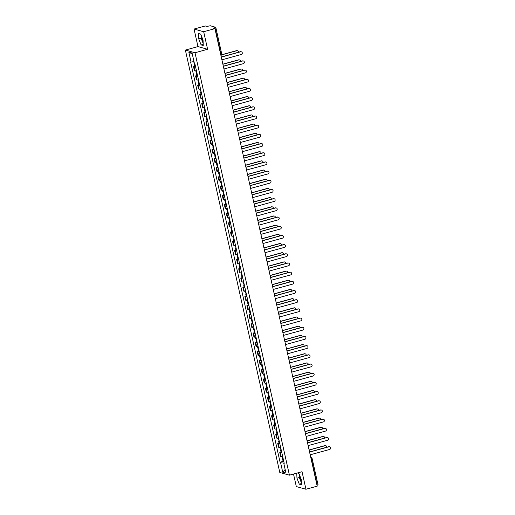 <?xml version="1.0" encoding="UTF-8"?>
<svg xmlns="http://www.w3.org/2000/svg" width="515" height="515" viewBox="0 0 515 515"><rect width="100%" height="100%" fill="white"/><g stroke="black" fill="none" stroke-linecap="round" stroke-linejoin="round"><path stroke-width="0.77" d="M203.129 42.172A4.77 1.358 74.6 0 1 201.777 38.451A4.77 1.358 74.6 0 1 201.462 36.05M301.314 481.435A4.77 1.358 74.6 0 1 299.962 477.714A4.77 1.358 74.6 0 1 299.646 475.313M293.518 474.045L296.318 486.572L305.955 489.25L317.195 486.16L214.929 28.64L203.683 31.73L194.046 29.052L197.972 46.601L185.368 50.064L279.793 472.493L289.43 475.171L195.005 52.749L207.609 49.279L203.683 31.73M194.046 29.052L205.292 25.962L206.998 26.432L210.268 25.75L215.785 27.308L221.746 53.985L220.935 54.358L214.974 27.681L215.785 27.308M305.955 489.25L302.028 471.701L289.43 475.171M317.987 484.782L317.24 485.201L311.279 458.53A1.223 0.348 -105.4 0 0 310.751 457.32M214.974 27.681L213.223 28.164L214.929 28.64M195.584 66.834A2.813 0.451 167.4 0 1 194.116 66.879L193.531 66.718L194.393 70.607L194.985 70.767A2.813 0.451 -12.6 0 0 196.447 70.722M194.812 66.364L193.531 66.718M197.631 76.02A2.813 0.451 167.4 0 1 196.17 76.066L195.578 75.905L196.447 79.793L197.039 79.954A2.813 0.451 -12.6 0 0 198.5 79.909M196.865 75.55L195.578 75.905M199.685 85.207A2.813 0.451 167.4 0 1 198.224 85.252L197.631 85.091L198.5 88.979L199.093 89.14A2.813 0.451 -12.6 0 0 200.554 89.095M198.919 84.737L197.631 85.091M201.738 94.393A2.813 0.451 167.4 0 1 200.277 94.438L199.685 94.277L200.554 98.159L201.146 98.326A2.813 0.451 -12.6 0 0 202.607 98.281M200.972 93.923L199.685 94.277M203.792 103.579A2.813 0.451 167.4 0 1 202.331 103.624L201.738 103.464L202.607 107.345L203.2 107.513A2.813 0.451 -12.6 0 0 204.661 107.468M203.026 103.109L201.738 103.464M205.846 112.766A2.813 0.451 167.4 0 1 204.384 112.811L203.792 112.65L204.661 116.532L205.253 116.699A2.813 0.451 -12.6 0 0 206.715 116.647M205.079 112.296L203.792 112.65M207.899 121.952A2.813 0.451 167.4 0 1 206.438 121.997L205.846 121.83L206.715 125.718L207.307 125.879A2.813 0.451 -12.6 0 0 208.768 125.834M207.133 121.482L205.846 121.83M209.953 131.138A2.813 0.451 167.4 0 1 208.491 131.183L207.899 131.016L208.768 134.904L209.354 135.065A2.813 0.451 -12.6 0 0 210.822 135.02M209.187 130.662L207.899 131.016M212.006 140.318A2.813 0.451 167.4 0 1 210.538 140.37L209.953 140.202L210.822 144.091L211.407 144.252A2.813 0.451 -12.6 0 0 212.875 144.206M211.24 139.848L209.953 140.202M214.06 149.505A2.813 0.451 167.4 0 1 212.592 149.556L212.006 149.389L212.875 153.277L213.461 153.438A2.813 0.451 -12.6 0 0 214.929 153.393M213.294 149.035L212.006 149.389M216.113 158.691A2.813 0.451 167.4 0 1 214.646 158.736L214.06 158.575L214.929 162.463L215.515 162.624A2.813 0.451 -12.6 0 0 216.982 162.579M215.347 158.221L214.06 158.575M218.167 167.877A2.813 0.451 167.4 0 1 216.699 167.922L216.113 167.761L216.982 171.649L217.568 171.81A2.813 0.451 -12.6 0 0 219.036 171.765M217.394 167.407L216.113 167.761M220.22 177.063A2.813 0.451 167.4 0 1 218.753 177.109L218.167 176.948L219.036 180.836L219.622 180.997A2.813 0.451 -12.6 0 0 221.09 180.952M219.448 176.594L218.167 176.948M222.274 186.25A2.813 0.451 167.4 0 1 220.806 186.295L220.22 186.134L221.09 190.016L221.675 190.183A2.813 0.451 -12.6 0 0 223.143 190.138M221.501 185.78L220.22 186.134M224.328 195.436A2.813 0.451 167.4 0 1 222.86 195.481L222.274 195.32L223.143 199.202L223.729 199.369A2.813 0.451 -12.6 0 0 225.197 199.324M223.555 194.966L222.274 195.32M226.381 204.622A2.813 0.451 167.4 0 1 224.913 204.667L224.328 204.507L225.197 208.388L225.782 208.556A2.813 0.451 -12.6 0 0 227.25 208.504M225.609 204.152L224.328 204.507M228.435 213.809A2.813 0.451 167.4 0 1 226.967 213.854L226.381 213.686L227.25 217.575L227.836 217.742A2.813 0.451 -12.6 0 0 229.304 217.691M227.662 213.339L226.381 213.686M230.488 222.995A2.813 0.451 167.4 0 1 229.02 223.04L228.435 222.873L229.304 226.761L229.89 226.922A2.813 0.451 -12.6 0 0 231.357 226.877M229.716 222.519L228.435 222.873M232.542 232.181A2.813 0.451 167.4 0 1 231.074 232.226L230.488 232.059L231.357 235.947L231.943 236.108A2.813 0.451 -12.6 0 0 233.411 236.063M231.769 231.705L230.488 232.059M234.595 241.361A2.813 0.451 167.4 0 1 233.128 241.413L232.542 241.245L233.411 245.134L233.997 245.295A2.813 0.451 -12.6 0 0 235.464 245.249M233.823 240.891L232.542 241.245M236.649 250.548A2.813 0.451 167.4 0 1 235.181 250.593L234.595 250.432L235.458 254.32L236.05 254.481A2.813 0.451 -12.6 0 0 237.512 254.436M235.876 250.078L234.595 250.432M238.696 259.734A2.813 0.451 167.4 0 1 237.235 259.779L236.649 259.618L237.512 263.506L238.104 263.667A2.813 0.451 -12.6 0 0 239.565 263.622M237.93 259.264L236.649 259.618M240.75 268.92A2.813 0.451 167.4 0 1 239.288 268.965L238.696 268.804L239.565 272.693L240.157 272.853A2.813 0.451 -12.6 0 0 241.619 272.808M239.984 268.45L238.696 268.804M242.803 278.106A2.813 0.451 167.4 0 1 241.342 278.151L240.75 277.991L241.619 281.872L242.211 282.04A2.813 0.451 -12.6 0 0 243.672 281.995M242.037 277.637L240.75 277.991M244.857 287.293A2.813 0.451 167.4 0 1 243.395 287.338L242.803 287.177L243.672 291.059L244.265 291.226A2.813 0.451 -12.6 0 0 245.726 291.181M244.091 286.823L242.803 287.177M246.91 296.479A2.813 0.451 167.4 0 1 245.449 296.524L244.857 296.363L245.726 300.245L246.318 300.412A2.813 0.451 -12.6 0 0 247.779 300.361M246.144 296.009L244.857 296.363M248.964 305.665A2.813 0.451 167.4 0 1 247.503 305.71L246.91 305.543L247.779 309.431L248.372 309.599A2.813 0.451 -12.6 0 0 249.833 309.547M248.198 305.195L246.91 305.543M251.017 314.852A2.813 0.451 167.4 0 1 249.556 314.897L248.964 314.729L249.833 318.618L250.419 318.779A2.813 0.451 -12.6 0 0 251.887 318.734M250.251 314.375L248.964 314.729M253.071 324.038A2.813 0.451 167.4 0 1 251.603 324.083L251.017 323.916L251.887 327.804L252.472 327.965A2.813 0.451 -12.6 0 0 253.94 327.92M252.305 323.562L251.017 323.916M255.125 333.218A2.813 0.451 167.4 0 1 253.657 333.269L253.071 333.102L253.94 336.99L254.526 337.151A2.813 0.451 -12.6 0 0 255.994 337.106M254.359 332.748L253.071 333.102M257.178 342.404A2.813 0.451 167.4 0 1 255.71 342.449L255.125 342.288L255.994 346.177L256.579 346.338A2.813 0.451 -12.6 0 0 258.047 346.292M256.412 341.934L255.125 342.288M259.232 351.591A2.813 0.451 167.4 0 1 257.764 351.636L257.178 351.475L258.047 355.363L258.633 355.524A2.813 0.451 -12.6 0 0 260.101 355.479M258.459 351.121L257.178 351.475M261.285 360.777A2.813 0.451 167.4 0 1 259.818 360.822L259.232 360.661L260.101 364.549L260.687 364.71A2.813 0.451 -12.6 0 0 262.154 364.665M260.513 360.307L259.232 360.661M263.339 369.963A2.813 0.451 167.4 0 1 261.871 370.008L261.285 369.847L262.154 373.729L262.74 373.896A2.813 0.451 -12.6 0 0 264.208 373.851M262.566 369.493L261.285 369.847M265.392 379.149A2.813 0.451 167.4 0 1 263.925 379.195L263.339 379.034L264.208 382.915L264.794 383.083A2.813 0.451 -12.6 0 0 266.261 383.038M264.62 378.68L263.339 379.034M267.446 388.336A2.813 0.451 167.4 0 1 265.978 388.381L265.392 388.22L266.261 392.102L266.847 392.269A2.813 0.451 -12.6 0 0 268.315 392.224M266.673 387.866L265.392 388.22M269.5 397.522A2.813 0.451 167.4 0 1 268.032 397.567L267.446 397.4L268.315 401.288L268.901 401.455A2.813 0.451 -12.6 0 0 270.369 401.404M268.727 397.052L267.446 397.4M271.553 406.708A2.813 0.451 167.4 0 1 270.085 406.753L269.5 406.586L270.369 410.474L270.954 410.635A2.813 0.451 -12.6 0 0 272.422 410.59M270.781 406.238L269.5 406.586M273.607 415.895A2.813 0.451 167.4 0 1 272.139 415.94L271.553 415.772L272.422 419.661L273.008 419.822A2.813 0.451 -12.6 0 0 274.476 419.777M272.834 415.418L271.553 415.772M275.66 425.075A2.813 0.451 167.4 0 1 274.192 425.126L273.607 424.959L274.476 428.847L275.062 429.008A2.813 0.451 -12.6 0 0 276.529 428.963M274.888 424.605L273.607 424.959M277.714 434.261A2.813 0.451 167.4 0 1 276.246 434.306L275.66 434.145L276.523 438.033L277.115 438.194A2.813 0.451 -12.6 0 0 278.576 438.149M276.941 433.791L275.66 434.145M279.761 443.447A2.813 0.451 167.4 0 1 278.3 443.492L277.714 443.331L278.576 447.22L279.169 447.381A2.813 0.451 -12.6 0 0 280.63 447.335M278.995 442.977L277.714 443.331M281.814 452.634A2.813 0.451 167.4 0 1 280.353 452.679L279.761 452.518L280.63 456.406L281.222 456.567A2.813 0.451 -12.6 0 0 282.684 456.522M281.048 452.164L279.761 452.518M193.994 61.633L191.046 62.025L188.831 52.137L192.069 53.032L194.284 62.927L194.734 63.055L284.209 463.339L283.759 463.21L285.967 473.105L282.729 472.204L280.521 462.309L283.881 461.858M191.046 62.025L190.589 61.903L280.063 462.187L280.521 462.309M185.368 50.064L195.005 52.749M197.972 46.601L207.609 49.279M203.251 45.5L203.058 40.119L200.708 34.138L198.565 33.539L198.758 38.921L201.101 44.902L203.251 45.5M296.762 473.15L296.949 478.19L299.292 484.171L301.436 484.763L301.243 479.381L298.9 473.401L297.387 472.982M283.102 461.35L280.063 462.187M284.132 462.998L283.759 463.21M188.831 52.137L192.295 54.03M285.168 469.513L282.729 472.204M201.011 34.898L201.133 38.271L203.18 43.492M203.206 44.322L201.101 44.902M201.133 38.271L198.758 38.921M299.196 474.161L299.318 477.534L301.365 482.755M301.397 483.591L299.292 484.171M299.318 477.534L296.949 478.19M221.263 56.978L240.408 51.712A1.403 1.326 -74.5 0 1 241.213 51.758M221.901 59.817L241.265 54.493A1.403 1.326 105.5 0 0 241.342 51.783A1.403 1.326 105.5 0 0 240.66 51.783L221.296 57.114M194.825 63.461L194.149 63.403L193.762 61.658M238.426 52.26A1.403 1.326 105.5 0 0 236.803 50.715L221.592 54.899M195.05 64.459L194.374 64.407L194.96 64.066M195.526 66.577L194.85 66.525L194.374 64.407M221.675 54.738L236.552 50.644A1.403 1.326 -74.5 0 1 237.357 50.682M223.317 66.165L242.462 60.899A1.403 1.326 -74.5 0 1 243.267 60.944M223.954 69.004L243.318 63.68A1.403 1.326 105.5 0 0 243.395 60.97A1.403 1.326 105.5 0 0 242.713 60.97L223.349 66.3M225.37 75.351L244.516 70.085A1.403 1.326 -74.5 0 1 245.32 70.124M226.008 78.19L245.372 72.866A1.403 1.326 105.5 0 0 245.449 70.156A1.403 1.326 105.5 0 0 244.767 70.156L225.403 75.48M196.878 72.647L196.202 72.589L195.803 70.793M240.479 61.446A1.403 1.326 105.5 0 0 238.857 59.901L222.898 64.291M197.103 73.645L196.427 73.587L197.013 73.252M197.58 75.763L196.897 75.711L196.427 73.587M222.866 64.156L238.606 59.83A1.403 1.326 -74.5 0 1 239.411 59.869M198.932 81.827L198.256 81.776L197.857 79.98M242.533 70.632A1.403 1.326 105.5 0 0 240.911 69.081L224.952 73.471M199.157 82.831L198.481 82.773L199.067 82.439M199.633 84.949L198.951 84.898L198.481 82.773M224.92 73.342L240.66 69.016A1.403 1.326 -74.5 0 1 241.464 69.055M227.424 84.537L246.569 79.271A1.403 1.326 -74.5 0 1 247.374 79.31M228.061 87.376L247.425 82.052A1.403 1.326 105.5 0 0 247.503 79.342A1.403 1.326 105.5 0 0 246.82 79.342L227.456 84.666M229.478 93.724L248.623 88.458A1.403 1.326 -74.5 0 1 249.427 88.496M230.115 96.562L249.479 91.232A1.403 1.326 105.5 0 0 249.556 88.529A1.403 1.326 105.5 0 0 248.874 88.529L229.51 93.852M231.531 102.91L250.676 97.644A1.403 1.326 -74.5 0 1 251.481 97.683M232.168 105.749L251.532 100.419A1.403 1.326 105.5 0 0 251.603 97.715A1.403 1.326 105.5 0 0 250.927 97.715L231.563 103.039M200.985 91.013L200.309 90.962L199.91 89.166M244.586 79.819A1.403 1.326 105.5 0 0 242.964 78.267L227.006 82.658M201.211 92.018L200.535 91.96L201.12 91.625M201.68 94.136L201.005 94.084L200.535 91.96M226.973 82.529L242.713 78.203A1.403 1.326 -74.5 0 1 243.518 78.241M203.039 100.2L202.363 100.148L201.964 98.352M246.64 89.005A1.403 1.326 105.5 0 0 245.018 87.453L229.059 91.844M203.264 101.204L202.588 101.146L203.174 100.811M203.734 103.322L203.058 103.264L202.588 101.146M229.027 91.715L244.767 87.383A1.403 1.326 -74.5 0 1 245.571 87.428M205.092 109.386L204.416 109.335L204.017 107.538M248.694 98.191A1.403 1.326 105.5 0 0 247.071 96.64L231.113 101.03M205.318 110.39L204.642 110.332L205.228 109.998M205.788 112.508L205.112 112.45L204.642 110.332M231.081 100.901L246.82 96.569A1.403 1.326 -74.5 0 1 247.625 96.614M233.585 112.096L252.73 106.83A1.403 1.326 -74.5 0 1 253.535 106.869M234.222 114.935L253.586 109.605A1.403 1.326 105.5 0 0 253.657 106.895A1.403 1.326 105.5 0 0 252.981 106.895L233.61 112.225M207.146 118.572L206.47 118.521L206.071 116.725M250.747 107.378A1.403 1.326 105.5 0 0 249.125 105.826L233.166 110.216M207.371 119.577L206.695 119.519L207.281 119.184M207.841 121.695L207.165 121.637L206.695 119.519M233.134 110.088L248.874 105.755A1.403 1.326 -74.5 0 1 249.678 105.8M235.638 121.283L254.783 116.017A1.403 1.326 -74.5 0 1 255.588 116.055M236.269 124.121L255.64 118.791A1.403 1.326 105.5 0 0 255.71 116.081A1.403 1.326 105.5 0 0 255.034 116.081L235.664 121.411M209.199 127.759L208.524 127.701L208.118 125.905M252.794 116.557A1.403 1.326 105.5 0 0 251.178 115.012L235.22 119.403M209.425 128.756L208.749 128.705L209.335 128.364M209.895 130.881L209.219 130.823L208.749 128.705M235.188 119.274L250.927 114.942A1.403 1.326 -74.5 0 1 251.732 114.987M237.692 130.469L256.837 125.197A1.403 1.326 -74.5 0 1 257.642 125.242M238.323 133.308L257.693 127.978A1.403 1.326 105.5 0 0 257.764 125.267A1.403 1.326 105.5 0 0 257.088 125.267L237.718 130.598M211.253 136.945L210.577 136.887L210.172 135.091M254.848 125.744A1.403 1.326 105.5 0 0 253.232 124.199L237.273 128.589M211.478 137.943L210.802 137.891L211.388 137.55M211.948 140.067L211.272 140.009L210.802 137.891M237.241 128.46L252.981 124.128A1.403 1.326 -74.5 0 1 253.786 124.166M239.745 139.649L258.891 134.383A1.403 1.326 -74.5 0 1 259.695 134.428M240.376 142.488L259.747 137.164A1.403 1.326 105.5 0 0 259.818 134.454A1.403 1.326 105.5 0 0 259.142 134.454L239.771 139.784M213.307 146.131L212.631 146.073L212.225 144.277M256.901 134.93A1.403 1.326 105.5 0 0 255.286 133.385L239.327 137.775M213.532 147.129L212.85 147.078L213.442 146.736M214.002 149.253L213.326 149.196L212.85 147.078M239.295 137.647L255.034 133.314A1.403 1.326 -74.5 0 1 255.839 133.353M241.799 148.835L260.944 143.569A1.403 1.326 -74.5 0 1 261.742 143.614M242.43 151.674L261.8 146.35A1.403 1.326 105.5 0 0 261.871 143.64A1.403 1.326 105.5 0 0 261.195 143.64L241.825 148.97M243.853 158.021L262.998 152.755A1.403 1.326 -74.5 0 1 263.796 152.801M244.483 160.86L263.854 155.536A1.403 1.326 105.5 0 0 263.925 152.826A1.403 1.326 105.5 0 0 263.249 152.826L243.878 158.157M245.906 167.208L265.051 161.942A1.403 1.326 -74.5 0 1 265.849 161.98M246.537 170.047L265.907 164.723A1.403 1.326 105.5 0 0 265.978 162.013A1.403 1.326 105.5 0 0 265.302 162.013L245.932 167.336M247.96 176.394L267.105 171.128A1.403 1.326 -74.5 0 1 267.903 171.167M248.591 179.233L267.961 173.909A1.403 1.326 105.5 0 0 268.032 171.199A1.403 1.326 105.5 0 0 267.356 171.199L247.985 176.523M250.013 185.58L269.158 180.314A1.403 1.326 -74.5 0 1 269.957 180.353M250.644 188.419L270.014 183.089A1.403 1.326 105.5 0 0 270.085 180.385A1.403 1.326 105.5 0 0 269.409 180.385L250.039 185.709M252.067 194.767L271.212 189.501A1.403 1.326 -74.5 0 1 272.01 189.539M252.698 197.606L272.068 192.275A1.403 1.326 105.5 0 0 272.139 189.572A1.403 1.326 105.5 0 0 271.457 189.572L252.093 194.895M215.36 155.318L214.684 155.26L214.279 153.464M258.955 144.116A1.403 1.326 105.5 0 0 257.339 142.571L241.381 146.962M215.585 156.315L214.903 156.264L215.495 155.923M216.055 158.433L215.379 158.382L214.903 156.264M241.348 146.827L257.088 142.501A1.403 1.326 -74.5 0 1 257.893 142.539M217.414 164.504L216.738 164.446L216.332 162.65M261.008 153.303A1.403 1.326 105.5 0 0 259.393 151.758L243.434 156.148M217.633 165.502L216.957 165.45L217.549 165.109M218.109 167.62L217.433 167.568L216.957 165.45M243.402 156.013L259.142 151.687A1.403 1.326 -74.5 0 1 259.946 151.725M219.467 173.684L218.791 173.632L218.386 171.836M263.062 162.489A1.403 1.326 105.5 0 0 261.446 160.938L245.481 165.334M219.686 174.688L219.01 174.63L219.602 174.295M220.163 176.806L219.487 176.754L219.01 174.63M245.455 165.199L261.195 160.873A1.403 1.326 -74.5 0 1 262 160.912M221.521 182.87L220.845 182.819L220.439 181.023M265.116 171.675A1.403 1.326 105.5 0 0 263.5 170.124L247.535 174.514M221.74 183.874L221.064 183.816L221.656 183.482M222.216 185.992L221.54 185.941L221.064 183.816M247.509 174.385L263.249 170.059A1.403 1.326 -74.5 0 1 264.053 170.098M223.574 192.056L222.892 192.005L222.493 190.209M267.169 180.862A1.403 1.326 105.5 0 0 265.553 179.31L249.588 183.701M223.793 193.061L223.117 193.003L223.71 192.668M224.27 195.179L223.594 195.121L223.117 193.003M249.563 183.572L265.302 179.239A1.403 1.326 -74.5 0 1 266.101 179.284M225.628 201.243L224.946 201.191L224.546 199.395M269.223 190.048A1.403 1.326 105.5 0 0 267.607 188.496L251.642 192.887M225.847 202.247L225.171 202.189L225.763 201.854M226.323 204.365L225.647 204.307L225.171 202.189M251.616 192.758L267.356 188.426A1.403 1.326 -74.5 0 1 268.154 188.471M254.114 203.953L273.259 198.687A1.403 1.326 -74.5 0 1 274.064 198.726M254.751 206.792L274.115 201.462A1.403 1.326 105.5 0 0 274.192 198.751A1.403 1.326 105.5 0 0 273.51 198.758L254.146 204.082M227.675 210.429L226.999 210.378L226.6 208.581M271.276 199.234A1.403 1.326 105.5 0 0 269.66 197.683L253.695 202.073M227.9 211.433L227.224 211.375L227.817 211.041M228.377 213.551L227.701 213.493L227.224 211.375M253.67 201.944L269.409 197.612A1.403 1.326 -74.5 0 1 270.208 197.657M256.167 213.139L275.313 207.873A1.403 1.326 -74.5 0 1 276.117 207.912M256.805 215.978L276.169 210.648A1.403 1.326 105.5 0 0 276.246 207.938A1.403 1.326 105.5 0 0 275.564 207.938L256.2 213.268M229.729 219.615L229.053 219.557L228.654 217.761M273.33 208.414A1.403 1.326 105.5 0 0 271.714 206.869L255.749 211.259M229.954 220.613L229.278 220.562L229.87 220.22M230.43 222.738L229.754 222.68L229.278 220.562M255.723 211.131L271.463 206.798A1.403 1.326 -74.5 0 1 272.261 206.843M258.221 222.326L277.366 217.053A1.403 1.326 -74.5 0 1 278.171 217.098M258.858 225.164L278.222 219.834A1.403 1.326 105.5 0 0 278.3 217.124A1.403 1.326 105.5 0 0 277.617 217.124L258.253 222.454M231.782 228.802L231.106 228.744L230.707 226.948M275.383 217.6A1.403 1.326 105.5 0 0 273.768 216.055L257.803 220.446M232.007 229.799L231.332 229.748L231.917 229.407M232.484 231.924L231.808 231.866L231.332 229.748M257.777 220.317L273.517 215.985A1.403 1.326 -74.5 0 1 274.315 216.023M260.275 231.505L279.42 226.24A1.403 1.326 -74.5 0 1 280.224 226.285M260.912 234.351L280.276 229.02A1.403 1.326 105.5 0 0 280.353 226.31A1.403 1.326 105.5 0 0 279.671 226.31L260.307 231.641M233.836 237.988L233.16 237.93L232.761 236.134M277.437 226.787A1.403 1.326 105.5 0 0 275.815 225.242L259.856 229.632M234.061 238.986L233.385 238.934L233.971 238.593M234.537 241.11L233.862 241.052L233.385 238.934M259.83 229.503L275.57 225.171A1.403 1.326 -74.5 0 1 276.368 225.209M262.328 240.692L281.473 235.426A1.403 1.326 -74.5 0 1 282.278 235.471M262.965 243.531L282.329 238.207A1.403 1.326 105.5 0 0 282.407 235.497A1.403 1.326 105.5 0 0 281.724 235.497L262.36 240.827M235.889 247.174L235.213 247.116L234.814 245.32M279.491 235.973A1.403 1.326 105.5 0 0 277.868 234.428L261.91 238.818M236.115 248.172L235.439 248.121L236.025 247.779M236.591 250.29L235.915 250.239L235.439 248.121M261.884 238.683L277.617 234.357A1.403 1.326 -74.5 0 1 278.422 234.396M264.382 249.878L283.527 244.612A1.403 1.326 -74.5 0 1 284.332 244.657M265.019 252.717L284.383 247.393A1.403 1.326 105.5 0 0 284.46 244.683A1.403 1.326 105.5 0 0 283.778 244.683L264.414 250.013M237.943 256.361L237.267 256.303L236.868 254.507M281.544 245.159A1.403 1.326 105.5 0 0 279.922 243.614L263.963 248.005M238.168 257.358L237.492 257.307L238.078 256.966M238.645 259.476L237.962 259.425L237.492 257.307M263.931 247.87L279.671 243.544A1.403 1.326 -74.5 0 1 280.475 243.582M266.435 259.064L285.58 253.798A1.403 1.326 -74.5 0 1 286.385 253.837M267.073 261.903L286.437 256.579A1.403 1.326 105.5 0 0 286.514 253.869A1.403 1.326 105.5 0 0 285.831 253.869L266.467 259.193M239.996 265.54L239.321 265.489L238.921 263.693M283.598 254.346A1.403 1.326 105.5 0 0 281.975 252.801L266.017 257.191M240.222 266.545L239.546 266.487L240.132 266.152M240.698 268.663L240.016 268.611L239.546 266.487M265.985 257.056L281.724 252.73A1.403 1.326 -74.5 0 1 282.529 252.768M268.489 268.251L287.634 262.985A1.403 1.326 -74.5 0 1 288.439 263.023M269.126 271.09L288.49 265.766A1.403 1.326 105.5 0 0 288.567 263.056A1.403 1.326 105.5 0 0 287.885 263.056L268.521 268.379M242.05 274.727L241.374 274.675L240.975 272.879M285.651 263.532A1.403 1.326 105.5 0 0 284.029 261.981L268.07 266.371M242.275 275.731L241.599 275.673L242.185 275.338M242.745 277.849L242.069 277.797L241.599 275.673M268.038 266.242L283.778 261.916A1.403 1.326 -74.5 0 1 284.583 261.955M270.542 277.437L289.688 272.171A1.403 1.326 -74.5 0 1 290.492 272.21M271.18 280.276L290.544 274.946A1.403 1.326 105.5 0 0 290.621 272.242A1.403 1.326 105.5 0 0 289.939 272.242L270.575 277.566M244.104 283.913L243.428 283.862L243.029 282.066M287.705 272.718A1.403 1.326 105.5 0 0 286.082 271.167L270.124 275.557M244.329 284.917L243.653 284.859L244.239 284.525M244.799 287.035L244.123 286.984L243.653 284.859M270.092 275.428L285.831 271.096A1.403 1.326 -74.5 0 1 286.636 271.141M272.596 286.623L291.741 281.357A1.403 1.326 -74.5 0 1 292.546 281.396M273.233 289.462L292.597 284.132A1.403 1.326 105.5 0 0 292.668 281.428A1.403 1.326 105.5 0 0 291.992 281.428L272.628 286.752M246.157 293.099L245.481 293.048L245.082 291.252M289.758 281.905A1.403 1.326 105.5 0 0 288.136 280.353L272.178 284.744M246.382 294.104L245.707 294.046L246.292 293.711M246.852 296.222L246.176 296.164L245.707 294.046M272.145 284.615L287.885 280.282A1.403 1.326 -74.5 0 1 288.69 280.327M274.649 295.81L293.795 290.544A1.403 1.326 -74.5 0 1 294.599 290.582M275.287 298.649L294.651 293.318A1.403 1.326 105.5 0 0 294.722 290.608A1.403 1.326 105.5 0 0 294.046 290.615L274.675 295.938M248.211 302.286L247.535 302.234L247.136 300.438M291.812 291.091A1.403 1.326 105.5 0 0 290.19 289.539L274.231 293.93M248.436 303.29L247.76 303.232L248.346 302.897M248.906 305.408L248.23 305.35L247.76 303.232M274.199 293.801L289.939 289.469A1.403 1.326 -74.5 0 1 290.743 289.514M276.703 304.996L295.848 299.73A1.403 1.326 -74.5 0 1 296.653 299.769M277.334 307.835L296.704 302.505A1.403 1.326 105.5 0 0 296.775 299.794A1.403 1.326 105.5 0 0 296.099 299.794L276.729 305.125M250.264 311.472L249.588 311.414L249.183 309.618M293.859 300.271A1.403 1.326 105.5 0 0 292.243 298.726L276.285 303.116M250.49 312.47L249.814 312.418L250.399 312.077M250.959 314.594L250.284 314.536L249.814 312.418M276.252 302.987L291.992 298.655A1.403 1.326 -74.5 0 1 292.797 298.7M278.757 314.182L297.902 308.916A1.403 1.326 -74.5 0 1 298.706 308.955M279.388 317.021L298.758 311.691A1.403 1.326 105.5 0 0 298.829 308.981A1.403 1.326 105.5 0 0 298.153 308.981L278.782 314.311M252.318 320.658L251.642 320.6L251.236 318.804M295.913 309.457A1.403 1.326 105.5 0 0 294.297 307.912L278.338 312.302M252.543 321.656L251.867 321.605L252.453 321.263M253.013 323.781L252.337 323.723L251.867 321.605M278.306 312.174L294.046 307.841A1.403 1.326 -74.5 0 1 294.85 307.88M280.81 323.362L299.955 318.096A1.403 1.326 -74.5 0 1 300.76 318.141M281.441 326.207L300.812 320.877A1.403 1.326 105.5 0 0 300.882 318.167A1.403 1.326 105.5 0 0 300.206 318.167L280.836 323.497M254.371 329.845L253.695 329.787L253.29 327.991M297.966 318.643A1.403 1.326 105.5 0 0 296.35 317.098L280.392 321.489M254.597 330.842L253.914 330.791L254.507 330.45M255.067 332.967L254.391 332.909L253.914 330.791M280.36 321.36L296.099 317.028A1.403 1.326 -74.5 0 1 296.904 317.066M282.864 332.548L302.009 327.283A1.403 1.326 -74.5 0 1 302.807 327.328M283.495 335.387L302.865 330.064A1.403 1.326 105.5 0 0 302.936 327.353A1.403 1.326 105.5 0 0 302.26 327.353L282.889 332.684M256.425 339.031L255.749 338.973L255.343 337.177M300.02 327.83A1.403 1.326 105.5 0 0 298.404 326.285L282.445 330.675M256.65 340.029L255.968 339.977L256.56 339.636M257.12 342.147L256.444 342.095L255.968 339.977M282.413 330.54L298.153 326.214A1.403 1.326 -74.5 0 1 298.957 326.253M284.917 341.735L304.062 336.469A1.403 1.326 -74.5 0 1 304.861 336.514M285.548 344.574L304.919 339.25A1.403 1.326 105.5 0 0 304.989 336.54A1.403 1.326 105.5 0 0 304.314 336.54L284.943 341.87M258.478 348.217L257.803 348.159L257.397 346.363M302.073 337.016A1.403 1.326 105.5 0 0 300.457 335.471L284.499 339.861M258.697 349.215L258.021 349.164L258.614 348.822M259.174 351.333L258.498 351.281L258.021 349.164M284.467 339.726L300.206 335.4A1.403 1.326 -74.5 0 1 301.011 335.439M286.971 350.921L306.116 345.655A1.403 1.326 -74.5 0 1 306.914 345.694M287.602 353.76L306.972 348.436A1.403 1.326 105.5 0 0 307.043 345.726A1.403 1.326 105.5 0 0 306.367 345.726L286.997 351.05M260.532 357.397L259.856 357.346L259.451 355.55M304.127 346.202A1.403 1.326 105.5 0 0 302.511 344.657L286.546 349.048M260.751 358.401L260.075 358.343L260.667 358.009M261.227 360.519L260.551 360.468L260.075 358.343M286.52 348.913L302.26 344.587A1.403 1.326 -74.5 0 1 303.065 344.625M289.024 360.107L308.17 354.841A1.403 1.326 -74.5 0 1 308.968 354.88M289.655 362.946L309.026 357.622A1.403 1.326 105.5 0 0 309.097 354.912A1.403 1.326 105.5 0 0 308.421 354.912L289.05 360.236M262.586 366.583L261.91 366.532L261.504 364.736M306.18 355.389A1.403 1.326 105.5 0 0 304.565 353.837L288.6 358.228M262.805 367.588L262.129 367.53L262.721 367.195M263.281 369.706L262.605 369.654L262.129 367.53M288.574 358.099L304.314 353.773A1.403 1.326 -74.5 0 1 305.118 353.811M291.078 369.294L310.223 364.028A1.403 1.326 -74.5 0 1 311.021 364.066M291.709 372.133L311.079 366.802A1.403 1.326 105.5 0 0 311.15 364.099A1.403 1.326 105.5 0 0 310.474 364.099L291.104 369.422M264.639 375.77L263.957 375.718L263.558 373.922M308.234 364.575A1.403 1.326 105.5 0 0 306.618 363.024L290.653 367.414M264.858 376.774L264.182 376.716L264.774 376.381M265.334 378.892L264.659 378.84L264.182 376.716M290.627 367.285L306.367 362.959A1.403 1.326 -74.5 0 1 307.165 362.998M293.132 378.48L312.277 373.214A1.403 1.326 -74.5 0 1 313.075 373.253M293.762 381.319L313.133 375.989A1.403 1.326 105.5 0 0 313.204 373.285A1.403 1.326 105.5 0 0 312.521 373.285L293.157 378.609M266.693 384.956L266.01 384.905L265.611 383.109M310.288 373.761A1.403 1.326 105.5 0 0 308.672 372.21L292.707 376.6M266.912 385.96L266.236 385.902L266.828 385.568M267.388 388.078L266.712 388.02L266.236 385.902M292.681 376.471L308.421 372.139A1.403 1.326 -74.5 0 1 309.219 372.184M295.179 387.666L314.33 382.4A1.403 1.326 -74.5 0 1 315.129 382.439M295.816 390.505L315.18 385.175A1.403 1.326 105.5 0 0 315.257 382.465A1.403 1.326 105.5 0 0 314.575 382.471L295.211 387.795M268.74 394.142L268.064 394.091L267.665 392.295M312.341 382.948A1.403 1.326 105.5 0 0 310.725 381.396L294.76 385.786M268.965 395.147L268.289 395.089L268.882 394.754M269.442 397.265L268.766 397.207L268.289 395.089M294.735 385.658L310.474 381.325A1.403 1.326 -74.5 0 1 311.272 381.37M297.232 396.853L316.377 391.587A1.403 1.326 -74.5 0 1 317.182 391.625M297.87 399.692L317.234 394.361A1.403 1.326 105.5 0 0 317.311 391.651A1.403 1.326 105.5 0 0 316.628 391.651L297.264 396.981M270.793 403.329L270.118 403.271L269.718 401.481M314.395 392.127A1.403 1.326 105.5 0 0 312.779 390.582L296.814 394.973M271.019 404.333L270.343 404.275L270.935 403.934M271.495 406.451L270.819 406.393L270.343 404.275M296.788 394.844L312.528 390.512A1.403 1.326 -74.5 0 1 313.326 390.557M299.286 406.039L318.431 400.773A1.403 1.326 -74.5 0 1 319.236 400.812M299.923 408.878L319.287 403.548A1.403 1.326 105.5 0 0 319.364 400.837A1.403 1.326 105.5 0 0 318.682 400.837L299.318 406.168M272.847 412.515L272.171 412.457L271.772 410.661M316.448 401.314A1.403 1.326 105.5 0 0 314.832 399.769L298.867 404.159M273.072 413.513L272.396 413.461L272.982 413.12M273.549 415.637L272.873 415.579L272.396 413.461M298.842 404.03L314.581 399.698A1.403 1.326 -74.5 0 1 315.38 399.737M301.339 415.225L320.485 409.953A1.403 1.326 -74.5 0 1 321.289 409.998M301.977 418.064L321.341 412.734A1.403 1.326 105.5 0 0 321.418 410.024A1.403 1.326 105.5 0 0 320.736 410.024L301.372 415.354M274.901 421.701L274.225 421.643L273.826 419.847M318.502 410.5A1.403 1.326 105.5 0 0 316.88 408.955L300.921 413.345M275.126 422.699L274.45 422.648L275.036 422.306M275.602 424.824L274.926 424.766L274.45 422.648M300.895 413.217L316.635 408.884A1.403 1.326 -74.5 0 1 317.433 408.923M303.393 424.405L322.538 419.139A1.403 1.326 -74.5 0 1 323.343 419.184M304.03 427.244L323.394 421.92A1.403 1.326 105.5 0 0 323.472 419.21A1.403 1.326 105.5 0 0 322.789 419.21L303.425 424.54M276.954 430.888L276.278 430.83L275.879 429.034M320.555 419.686A1.403 1.326 105.5 0 0 318.933 418.141L302.975 422.532M277.179 431.885L276.504 431.834L277.089 431.493M277.656 434.003L276.98 433.952L276.504 431.834M302.949 422.397L318.688 418.071A1.403 1.326 -74.5 0 1 319.487 418.109M305.447 433.591L324.592 428.326A1.403 1.326 -74.5 0 1 325.396 428.371M306.084 436.43L325.448 431.106A1.403 1.326 105.5 0 0 325.525 428.396A1.403 1.326 105.5 0 0 324.843 428.396L305.479 433.727M279.008 440.074L278.332 440.016L277.933 438.22M322.609 428.873A1.403 1.326 105.5 0 0 320.987 427.328L305.028 431.718M279.233 441.072L278.557 441.02L279.143 440.679M279.709 443.19L279.033 443.138L278.557 441.02M304.996 431.583L320.736 427.257A1.403 1.326 -74.5 0 1 321.54 427.296M307.5 442.778L326.645 437.512A1.403 1.326 -74.5 0 1 327.45 437.55M308.137 445.617L327.501 440.293A1.403 1.326 105.5 0 0 327.579 437.583A1.403 1.326 105.5 0 0 326.896 437.583L307.532 442.906M281.061 449.26L280.385 449.202L279.986 447.406M324.662 438.059A1.403 1.326 105.5 0 0 323.04 436.514L307.082 440.904M281.287 450.258L280.611 450.2L281.196 449.865M281.763 452.376L281.081 452.325L280.611 450.2M307.049 440.769L322.789 436.443A1.403 1.326 -74.5 0 1 323.594 436.482M309.554 451.964L328.699 446.698A1.403 1.326 -74.5 0 1 329.503 446.737M310.191 454.803L329.555 449.479A1.403 1.326 105.5 0 0 329.632 446.769A1.403 1.326 105.5 0 0 328.95 446.769L309.586 452.093M283.115 458.44L282.439 458.389L282.04 456.593M326.716 447.245A1.403 1.326 105.5 0 0 325.094 445.694L309.135 450.084M283.34 459.444L282.664 459.386L283.25 459.052M283.81 461.562L283.134 461.511L282.664 459.386M309.103 449.956L324.843 445.63A1.403 1.326 -74.5 0 1 325.647 445.668M279.169 447.381L278.3 443.492M277.115 438.194L276.246 434.306M275.062 429.008L274.192 425.126M273.008 419.822L272.139 415.94M270.954 410.635L270.085 406.753M268.901 401.455L268.032 397.567M266.847 392.269L265.978 388.381M264.794 383.083L263.925 379.195M262.74 373.896L261.871 370.008M260.687 364.71L259.818 360.822M258.633 355.524L257.764 351.636M256.579 346.338L255.71 342.449M254.526 337.151L253.657 333.269M252.472 327.965L251.603 324.083M250.419 318.779L249.556 314.897M248.372 309.599L247.503 305.71M246.318 300.412L245.449 296.524M244.265 291.226L243.395 287.338M242.211 282.04L241.342 278.151M240.157 272.853L239.288 268.965M238.104 263.667L237.235 259.779M236.05 254.481L235.181 250.593M233.997 245.295L233.128 241.413M231.943 236.108L231.074 232.226M229.89 226.922L229.02 223.04M227.836 217.742L226.967 213.854M225.782 208.556L224.913 204.667M223.729 199.369L222.86 195.481M221.675 190.183L220.806 186.295M219.622 180.997L218.753 177.109M217.568 171.81L216.699 167.922M215.515 162.624L214.646 158.736M213.461 153.438L212.592 149.556M211.407 144.252L210.538 140.37M209.354 135.065L208.491 131.183M207.307 125.879L206.438 121.997M205.253 116.699L204.384 112.811M203.2 107.513L202.331 103.624M201.146 98.326L200.277 94.438M199.093 89.14L198.224 85.252M197.039 79.954L196.17 76.066M194.985 70.767L194.116 66.879M281.222 456.567L280.353 452.679M220.916 55.408A1.223 0.348 -105.4 0 0 220.935 54.358L220.697 54.423M311.034 458.595L312.09 458.15A1.223 1.223 0 0 0 311.221 457.243A1.223 1.152 105.5 0 0 310.732 457.223M318.051 484.827L312.026 458.112A1.223 1.152 105.5 0 0 311.221 457.243L310.7 457.095M221.682 53.94L221.746 53.985A1.223 1.223 0 0 1 220.916 55.42"/></g></svg>
